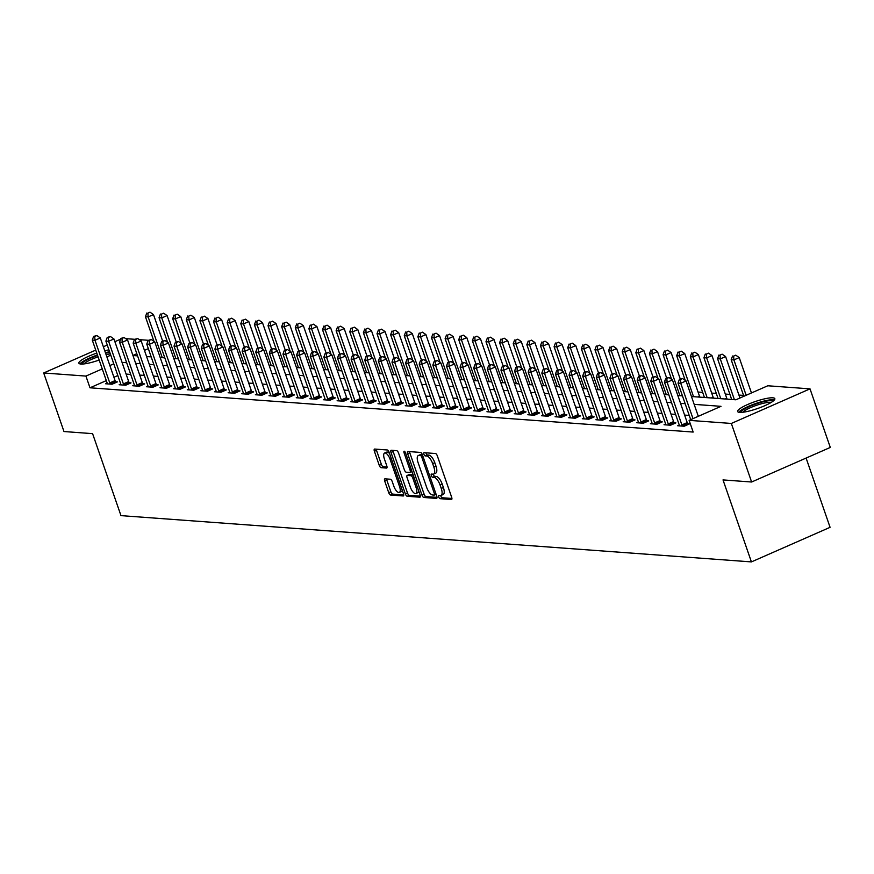 <?xml version="1.0" encoding="UTF-8"?>
<svg xmlns="http://www.w3.org/2000/svg" width="874" height="874" viewBox="0 0 874 874"><rect width="100%" height="100%" fill="white"/><g stroke="black" fill="none" stroke-linecap="round" stroke-linejoin="round"><path stroke-width="1.31" d="M438.726 497.011A1.737 0.677 -113.7 0 0 440.026 498.672L451.399 499.513A2.48 0.972 -113.7 0 0 451.596 499.48A2.48 0.972 -113.7 0 0 451.672 497.284L437.339 455.9A2.48 0.972 -113.7 0 0 435.471 453.519L424.108 452.688A1.737 0.677 -113.7 0 0 423.966 452.71A1.737 0.677 -113.7 0 0 423.912 454.24A1.737 0.677 -113.7 0 0 425.223 455.911L426.687 456.01A7.921 3.092 -113.7 0 1 432.663 463.624L433.854 467.077A7.921 3.092 -113.7 0 1 433.624 474.079A7.921 3.092 -113.7 0 1 432.98 474.178L431.516 474.069A1.737 0.677 -113.7 0 0 431.374 474.09A1.737 0.677 -113.7 0 0 431.319 475.62A1.737 0.677 -113.7 0 0 432.63 477.291L434.094 477.401A7.921 3.092 -113.7 0 1 440.07 485.004L441.261 488.457A7.921 3.092 -113.7 0 1 441.031 495.46A7.921 3.092 -113.7 0 1 440.387 495.558L438.912 495.46A1.737 0.677 -113.7 0 0 438.781 495.482A1.737 0.677 -113.7 0 0 438.726 497.011M440.714 495.547A1.737 0.677 -113.7 0 0 440.857 496.071A1.737 0.677 -113.7 0 0 442.157 497.743L451.924 498.453M425.911 452.819A1.737 0.677 -113.7 0 0 426.042 453.311A1.737 0.677 -113.7 0 0 427.342 454.972L428.817 455.081L426.687 456.01M433.307 474.167A1.737 0.677 -113.7 0 0 433.449 474.691A1.737 0.677 -113.7 0 0 434.749 476.352L436.224 476.461L434.094 477.401M110.736 355.062A19.687 3.671 160.9 0 1 106.901 356.963M99.188 360.044A19.687 3.671 160.9 0 1 80.889 364.032A19.687 3.671 160.9 0 1 78.879 363.191A19.687 3.671 160.9 0 1 96.785 353.107M772.824 397.812A19.687 3.671 160.9 0 1 774.845 398.653A19.687 3.671 160.9 0 1 761.199 407.186A19.687 3.671 160.9 0 1 739.655 412.386A19.687 3.671 160.9 0 1 737.645 411.534A19.687 3.671 160.9 0 1 751.29 403.001A19.687 3.671 160.9 0 1 772.824 397.812M384.975 478.832A2.48 0.972 -113.7 0 0 384.768 478.865A2.48 0.972 -113.7 0 0 384.702 481.061L388.722 492.663A2.48 0.972 -113.7 0 0 390.591 495.045L403.209 495.973A2.48 0.972 -113.7 0 0 403.406 495.94A2.48 0.972 -113.7 0 0 403.482 493.755L389.149 452.361A2.48 0.972 -113.7 0 0 387.28 449.979L374.662 449.061A2.48 0.972 -113.7 0 0 374.465 449.094A2.48 0.972 -113.7 0 0 374.389 451.279L379.24 465.307A2.48 0.972 -113.7 0 0 381.108 467.677L386.516 468.082A2.48 0.972 -113.7 0 0 386.712 468.049A2.48 0.972 -113.7 0 0 386.789 465.853L384.374 458.905A6.621 2.589 -113.7 0 1 384.571 453.049A6.621 2.589 -113.7 0 1 390.099 459.32L399.538 486.567A6.621 2.589 -113.7 0 1 399.342 492.423A6.621 2.589 -113.7 0 1 393.813 486.152L392.24 481.607A2.48 0.972 -113.7 0 0 390.372 479.236L384.975 478.832M691.454 396.523L735.897 399.789L767.787 385.773L810.023 388.864L830.3 447.433L751.618 482.011L723.016 479.913L751.411 561.906L120.973 515.627L92.589 433.646L63.977 431.538L43.7 372.979L95.747 350.103M751.618 482.011L731.341 423.453L689.116 420.35L721.006 406.334L694.174 404.356M106.311 380.616L89.989 387.794L693.169 432.062L689.116 420.35M89.989 387.794L85.925 376.082L43.7 372.979M421.989 495.11A2.48 0.972 -113.7 0 0 423.857 497.492L436.476 498.409A2.48 0.972 -113.7 0 0 436.672 498.377A2.48 0.972 -113.7 0 0 436.749 496.192L422.415 454.808A2.48 0.972 -113.7 0 0 420.547 452.426L407.929 451.497A2.48 0.972 -113.7 0 0 407.732 451.53A2.48 0.972 -113.7 0 0 407.655 453.715L421.989 495.11L424.108 494.171A2.48 0.972 -113.7 0 0 425.977 496.552L437 497.361M419.837 497.197L407.218 496.268A2.48 0.972 -113.7 0 1 405.35 493.886L391.017 452.503A2.48 0.972 -113.7 0 1 391.093 450.307A2.48 0.972 -113.7 0 1 391.29 450.274L396.698 450.678A2.48 0.972 -113.7 0 1 398.566 453.049L404.378 469.841A2.48 0.972 -113.7 0 0 406.235 472.211L409.819 472.473A2.48 0.972 -113.7 0 0 410.026 472.452A2.48 0.972 -113.7 0 0 410.092 470.256L404.05 452.787A1.737 0.677 -113.7 0 1 404.094 451.246A1.737 0.677 -113.7 0 1 405.547 452.896L420.11 494.968A2.48 0.972 -113.7 0 1 420.044 497.164A2.48 0.972 -113.7 0 1 419.837 497.197L420.197 497.033M689.215 415.412L684.604 415.074M675.591 414.407L670.981 414.068M661.979 413.413L657.357 413.074M648.355 412.408L643.734 412.069M634.732 411.414L630.121 411.075M621.108 410.409L616.498 410.07M607.485 409.414L602.874 409.076M593.861 408.409L589.251 408.071M580.238 407.415L575.627 407.076M566.614 406.41L562.004 406.071M553.002 405.416L548.38 405.077M539.378 404.411L534.757 404.072M525.755 403.417L521.144 403.078M512.131 402.411L507.521 402.073M498.508 401.417L493.897 401.079M484.884 400.412L480.274 400.074M471.261 399.418L466.65 399.079M457.637 398.413L453.027 398.074M444.025 397.419L439.404 397.08M430.401 396.414L425.791 396.075M416.778 395.419L412.167 395.081M403.154 394.414L398.544 394.076M389.531 393.42L384.921 393.082M375.907 392.415L371.297 392.076M362.284 391.421L357.674 391.082M348.66 390.416L344.05 390.077M335.048 389.411L330.427 389.083M321.424 388.417L316.814 388.078M307.801 387.411L303.191 387.073M294.177 386.417L289.567 386.079M280.554 385.412L275.944 385.073M266.931 384.418L262.32 384.079M253.307 383.413L248.697 383.074M239.695 382.419L235.073 382.08M226.071 381.414L221.45 381.075M212.448 380.419L207.837 380.081M198.824 379.414L194.214 379.076M185.201 378.42L180.59 378.081M171.577 377.415L166.967 377.076M157.954 376.421L153.343 376.082M144.33 375.416L139.72 375.077M130.718 374.422L126.096 374.083M117.826 375.547L113.926 377.262M679.262 425.037L677.656 425.747L684.2 426.217L689.52 423.89L687.74 423.759M665.638 424.043L664.043 424.742L670.577 425.223L675.897 422.885L674.116 422.754M652.015 423.038L650.42 423.748L656.953 424.218L662.274 421.891L660.504 421.76M638.402 422.033L636.796 422.743L643.33 423.224L648.65 420.886L646.88 420.755M624.779 421.039L623.173 421.738L629.706 422.218L635.027 419.891L633.257 419.76M611.155 420.033L609.549 420.744L616.094 421.224L621.403 418.886L619.633 418.755M597.532 419.039L595.926 419.738L602.47 420.219L607.78 417.892L606.01 417.761M583.908 418.034L582.303 418.744L588.847 419.225L594.156 416.887L592.386 416.756M570.285 417.04L568.679 417.739L575.223 418.22L580.544 415.882L578.763 415.762M556.662 416.035L555.066 416.745L561.6 417.226L566.92 414.888L565.139 414.757M543.049 415.041L541.443 415.74L547.976 416.221L553.297 413.883L551.527 413.763M529.426 414.036L527.82 414.746L534.353 415.226L539.673 412.889L537.903 412.757M515.802 413.041L514.196 413.741L520.729 414.221L526.05 411.883L524.28 411.763M502.179 412.036L500.573 412.747L507.117 413.227L512.426 410.889L510.656 410.758M488.555 411.042L486.949 411.741L493.493 412.222L498.803 409.884L497.033 409.753M474.932 410.037L473.326 410.747L479.87 411.228L485.179 408.89L483.409 408.759M461.308 409.043L459.702 409.742L466.246 410.223L471.567 407.885L469.786 407.754M447.685 408.038L446.09 408.748L452.623 409.229L457.943 406.891L456.162 406.76M434.072 407.044L432.466 407.743L438.999 408.224L444.32 405.886L442.55 405.755M420.449 406.039L418.843 406.749L425.376 407.229L430.696 404.891L428.926 404.76M406.825 405.044L405.219 405.744L411.752 406.224L417.073 403.886L415.303 403.755M393.202 404.039L391.596 404.749L398.14 405.23L403.449 402.892L401.679 402.761M379.578 403.045L377.972 403.744L384.516 404.225L389.826 401.887L388.056 401.756M365.955 402.04L364.349 402.75L370.893 403.231L376.202 400.893L374.433 400.762M352.331 401.046L350.736 401.745L357.269 402.226L362.59 399.888L360.809 399.757M338.708 400.041L337.113 400.751L343.646 401.232L348.966 398.894L347.186 398.762M325.095 399.047L323.489 399.746L330.022 400.226L335.343 397.889L333.573 397.757M311.472 398.041L309.866 398.752L316.399 399.232L321.719 396.894L319.95 396.763M297.848 397.047L296.242 397.746L302.786 398.227L308.096 395.889L306.326 395.758M284.225 396.042L282.619 396.752L289.163 397.233L294.472 394.895L292.703 394.764M270.601 395.048L268.995 395.747L275.539 396.228L280.849 393.89L279.079 393.759M256.978 394.043L255.372 394.753L261.916 395.223L267.236 392.896L265.456 392.765M243.354 393.049L241.759 393.748L248.292 394.229L253.613 391.891L251.832 391.76M229.742 392.044L228.136 392.754L234.669 393.224L239.989 390.897L238.22 390.765M216.118 391.039L214.512 391.749L221.046 392.229L226.366 389.891L224.596 389.76M202.495 390.044L200.889 390.744L207.422 391.224L212.743 388.897L210.973 388.766M188.871 389.039L187.265 389.749L193.81 390.23L199.119 387.892L197.349 387.761M175.248 388.045L173.642 388.744L180.186 389.225L185.496 386.898L183.726 386.767M161.624 387.04L160.018 387.75L166.563 388.231L171.872 385.893L170.102 385.762M148.001 386.046L146.395 386.745L152.939 387.226L158.26 384.888L156.479 384.768M134.377 385.041L132.782 385.751L139.316 386.232L144.636 383.894L142.855 383.762M120.765 384.047L119.159 384.746L125.692 385.226L131.013 382.888L129.243 382.768M107.141 383.041L105.535 383.752L112.069 384.232L117.389 381.894L115.619 381.763M743.545 395.409L738.923 395.07M729.921 394.403L725.311 394.065M716.298 393.409L711.687 393.071M702.674 392.404L698.064 392.065M751.411 561.906L830.082 527.317L806.101 458.063M810.023 388.864L731.341 423.453M103.361 346.76L107.262 345.044M114.887 341.69L120.579 339.188M125.67 338.642L134.716 339.298M139.294 339.636L148.34 340.303M152.917 340.642L153.737 340.696M104.749 350.758A19.687 3.671 160.9 0 1 108.933 349.873M132.957 355.532L137.568 355.871M146.581 356.537L151.191 356.876M160.193 357.532L164.815 357.87M173.817 358.537L178.427 358.875M187.44 359.531L192.051 359.869M201.064 360.536L205.674 360.875M214.687 361.53L219.298 361.869M228.311 362.535L232.921 362.874M241.934 363.529L246.544 363.868M255.547 364.534L260.168 364.873M269.17 365.529L273.791 365.867M282.794 366.534L287.404 366.872M296.417 367.528L301.027 367.867M310.041 368.533L314.651 368.872M323.664 369.527L328.274 369.866M337.288 370.532L341.898 370.871M350.911 371.526L355.521 371.865M364.524 372.532L369.145 372.87M378.147 373.526L382.768 373.864M391.771 374.531L396.381 374.87M405.394 375.525L410.004 375.864M419.017 376.53L423.628 376.869M432.641 377.524L437.251 377.863M446.264 378.529L450.875 378.868M459.888 379.534L464.498 379.862M473.5 380.529L478.122 380.867M487.124 381.534L491.745 381.872M500.747 382.528L505.358 382.867M514.371 383.533L518.981 383.872M527.994 384.527L532.605 384.866M541.618 385.532L546.228 385.871M555.241 386.526L559.852 386.865M568.865 387.532L573.475 387.87M582.477 388.526L587.099 388.864M596.101 389.531L600.711 389.87M609.724 390.525L614.335 390.864M623.348 391.53L627.958 391.869M636.971 392.524L641.582 392.863M650.595 393.529L655.205 393.868M664.218 394.524L668.829 394.862M677.831 395.529L682.452 395.867M148.34 348.65L144.439 350.365M136.814 353.708L132.914 355.423M113.773 363.835L109.873 365.551M102.247 368.904L85.925 376.082M685.161 403.701L680.551 403.362M671.538 402.696L666.928 402.357M657.914 401.701L653.304 401.363M644.291 400.696L639.681 400.358M630.678 399.702L626.057 399.363M617.055 398.697L612.434 398.358M603.431 397.703L598.821 397.364M589.808 396.698L585.198 396.359M576.184 395.704L571.574 395.365M562.561 394.698L557.951 394.36M548.938 393.704L544.327 393.366M535.314 392.699L530.704 392.36M521.702 391.705L517.08 391.366M508.078 390.7L503.457 390.361M494.455 389.706L489.844 389.367M480.831 388.701L476.221 388.362M467.208 387.706L462.597 387.368M453.584 386.701L448.974 386.363M439.961 385.707L435.35 385.368M426.337 384.702L421.727 384.363M412.725 383.697L408.103 383.358M399.101 382.703L394.491 382.364M385.478 381.698L380.867 381.359M371.854 380.703L367.244 380.365M358.231 379.698L353.62 379.36M344.607 378.704L339.997 378.366M330.984 377.699L326.373 377.36M317.36 376.705L312.75 376.366M303.748 375.7L299.127 375.361M290.124 374.706L285.514 374.367M276.501 373.701L271.89 373.362M262.877 372.706L258.267 372.368M249.254 371.701L244.644 371.363M235.63 370.707L231.02 370.368M222.007 369.702L217.397 369.363M208.394 368.708L203.773 368.369M194.771 367.703L190.15 367.364M181.147 366.709L176.537 366.37M167.524 365.703L162.914 365.365M153.9 364.709L149.29 364.371M140.277 363.704L135.667 363.366M126.654 362.71L122.043 362.371M442.517 494.629A7.921 3.092 -113.7 0 0 443.151 494.531A7.921 3.092 -113.7 0 0 443.391 487.517L441.261 488.457M436.224 476.461A7.921 3.092 -113.7 0 1 442.189 484.076L443.391 487.517M435.11 473.249A7.921 3.092 -113.7 0 0 435.755 473.14A7.921 3.092 -113.7 0 0 435.984 466.137L433.854 467.077M428.817 455.081A7.921 3.092 -113.7 0 1 434.793 462.685L435.984 466.137M409.524 451.618A2.48 0.972 -113.7 0 0 409.786 452.787L424.108 494.171M434.181 495.11A1.737 0.677 -113.7 0 0 434.323 495.088A1.737 0.677 -113.7 0 0 434.378 493.548L421.792 457.222A1.737 0.677 -113.7 0 0 420.492 455.562L418.941 455.441A7.921 3.092 -113.7 0 0 418.296 455.551A7.921 3.092 -113.7 0 0 418.067 462.554L426.665 487.386A7.921 3.092 -113.7 0 0 432.63 494.99L434.181 495.11M418.296 455.551L420.427 454.611A7.921 3.092 -113.7 0 1 421.06 454.513L422.339 454.6M420.372 496.137L409.349 495.329L407.218 496.268M392.885 450.394A2.48 0.972 -113.7 0 0 393.147 451.563L407.481 492.958A2.48 0.972 -113.7 0 0 409.349 495.329M410.179 472.321L411.949 471.545A2.48 0.972 -113.7 0 0 412.004 471.545M410.409 487.255A6.621 2.589 -113.7 0 0 415.937 493.526A6.621 2.589 -113.7 0 0 416.133 487.681L412.801 478.078A2.48 0.972 -113.7 0 0 410.933 475.696L407.35 475.434A2.48 0.972 -113.7 0 0 407.153 475.467A2.48 0.972 -113.7 0 0 407.076 477.652L410.409 487.255M415.937 493.526L418.056 492.597A6.621 2.589 -113.7 0 0 418.864 491.363M413.118 474.768A2.48 0.972 -113.7 0 0 413.063 474.768L410.933 475.696M409.119 474.658A2.48 0.972 -113.7 0 1 409.283 474.527A2.48 0.972 -113.7 0 1 409.48 474.506L413.063 474.768M399.342 492.423L401.461 491.494A6.621 2.589 -113.7 0 0 402.269 490.259M389.586 453.617A6.621 2.589 -113.7 0 0 386.701 452.109L384.571 453.049M376.257 449.17A2.48 0.972 -113.7 0 0 376.508 450.339L381.37 464.367A2.48 0.972 -113.7 0 0 383.238 466.749L387.04 467.022M386.57 478.952A2.48 0.972 -113.7 0 0 386.821 480.121L390.842 491.734A2.48 0.972 -113.7 0 0 392.71 494.105L403.733 494.924M751.465 392.939L739.218 357.575L733.909 359.913L731.177 359.717L743.85 396.293M746.156 395.277L733.909 359.913L733.625 356.1L735.755 355.172L733.625 356.1M731.177 359.717L732.543 356.024M735.755 355.172L739.218 357.575M698.304 416.308L686.057 380.944L680.748 383.282L692.995 418.646M680.464 379.469L682.594 378.54L679.382 379.392L680.464 379.469L680.748 383.282L678.016 383.074L690.689 419.662M686.057 380.944L682.594 378.54M679.382 379.392L678.016 383.074M739.95 398.009L725.606 356.57L720.285 358.908L717.565 358.711L731.68 399.473M734.4 399.68L720.285 358.908L720.012 355.106L722.132 354.167L720.012 355.106M717.565 358.711L718.92 355.03M722.132 354.167L725.606 356.57M727.157 399.145L727.124 399.09A2.524 0.983 66.3 0 1 726.742 398.205L711.982 355.576L706.662 357.914L703.941 357.717L718.057 398.478M720.777 398.675L706.662 357.914L706.389 354.101L708.508 353.172L706.389 354.101M703.941 357.717L705.296 354.025M708.508 353.172L711.982 355.576M713.534 398.151L713.501 398.085A2.524 0.983 66.3 0 1 713.118 397.211L698.359 354.571L693.038 356.909L690.318 356.712L704.433 397.473M707.153 397.681L693.038 356.909L692.765 353.107L694.885 352.167L692.765 353.107M690.318 356.712L691.673 353.03M694.885 352.167L698.359 354.571M681.884 424.906L687.204 422.579L672.434 379.939L667.124 382.277L681.884 424.906A2.524 0.983 -113.7 0 0 682.266 425.791L682.43 426.097M666.851 378.475L668.971 377.535L665.759 378.387L666.851 378.475L667.124 382.277L664.404 382.08L679.164 424.709A2.524 0.983 -113.7 0 1 679.382 425.583L679.437 425.867M687.204 422.579A2.524 0.983 -113.7 0 0 687.587 423.453L688.133 424.491M672.434 379.939L668.971 377.535M665.759 378.387L664.404 382.08M668.26 423.912L673.581 421.574L658.821 378.945L653.501 381.272L668.26 423.912A2.524 0.983 -113.7 0 0 668.643 424.797L668.807 425.092M653.228 377.47L655.347 376.541L652.135 377.393L653.228 377.47L653.501 381.272L650.78 381.075L665.54 423.715A2.524 0.983 -113.7 0 1 665.759 424.578L665.813 424.873M673.581 421.574A2.524 0.983 -113.7 0 0 673.963 422.459L674.51 423.497M658.821 378.945L655.347 376.541M652.135 377.393L650.78 381.075M654.637 422.907L659.957 420.58L645.198 377.939L639.877 380.277L654.637 422.907A2.524 0.983 -113.7 0 0 655.019 423.792L655.183 424.098M639.604 376.476L641.724 375.536L638.512 376.388L639.604 376.476L639.877 380.277L637.157 380.081L651.917 422.71A2.524 0.983 -113.7 0 1 652.146 423.584L652.19 423.868M659.957 420.58A2.524 0.983 -113.7 0 0 660.34 421.454L660.886 422.492M645.198 377.939L641.724 375.536M638.512 376.388L637.157 380.081M699.91 397.146L699.877 397.091A2.524 0.983 66.3 0 1 699.495 396.206L684.735 353.577L679.415 355.915L676.694 355.707L685.227 380.365M693.53 396.676L679.415 355.915L679.142 352.102L681.272 351.173L679.142 352.102M676.694 355.707L678.049 352.025M681.272 351.173L684.735 353.577M641.024 421.913L646.334 419.575L631.574 376.945L626.254 379.272L641.024 421.913A2.524 0.983 -113.7 0 0 641.407 422.787L641.56 423.092M625.981 375.47L628.111 374.542L624.888 375.394L625.981 375.47L626.254 379.272L623.533 379.076L638.293 421.716A2.524 0.983 -113.7 0 1 638.523 422.579L638.566 422.874M646.334 419.575A2.524 0.983 -113.7 0 0 646.716 420.46L647.263 421.497M631.574 376.945L628.111 374.542M624.888 375.394L623.533 379.076M740.77 412.408A17.032 3.179 160.9 0 1 757.692 403.351A17.032 3.179 160.9 0 1 772.922 401.275M771.261 402.39A15.776 2.939 -19.1 0 0 758.042 404.793A15.776 2.939 -19.1 0 0 742.769 412.266M774.43 399.899A19.556 3.649 -19.1 0 0 757.813 402.816A19.556 3.649 -19.1 0 0 738.738 412.255M82.003 364.065A17.032 3.179 160.9 0 1 97.593 355.445M105.579 353.162A17.032 3.179 160.9 0 1 109.818 352.419M110.353 353.959A15.776 2.939 -19.1 0 0 106.082 354.604M98.074 356.843A15.776 2.939 -19.1 0 0 84.002 363.912M109.6 351.774A19.556 3.649 -19.1 0 0 105.404 352.659M97.44 354.997A19.556 3.649 -19.1 0 0 79.971 363.901M680.267 378.999L671.112 352.572L665.791 354.91L663.071 354.713L671.603 379.36M679.917 395.682L665.791 354.91L665.518 351.108L667.649 350.168L665.518 351.108M663.071 354.713L664.426 351.031M667.649 350.168L671.112 352.572M666.644 378.005L657.488 351.577L652.179 353.915L649.448 353.708L657.991 378.366M666.294 394.677L652.179 353.915L651.895 350.103L654.025 349.174L651.895 350.103M649.448 353.708L650.802 350.026M654.025 349.174L657.488 351.577M653.02 377L643.865 350.572L638.555 352.91L635.824 352.714L644.367 377.36M652.67 393.682L638.555 352.91L638.271 349.108L640.402 348.169L638.271 349.108M635.824 352.714L637.19 349.032M640.402 348.169L643.865 350.572M639.397 376.006L630.241 349.578L624.932 351.916L622.201 351.709L630.744 376.366M639.047 392.677L624.932 351.916L624.648 348.103L626.778 347.175L624.648 348.103M622.201 351.709L623.566 348.027M626.778 347.175L630.241 349.578M625.773 375.001L616.629 348.573L611.308 350.911L608.588 350.714L617.12 375.361M625.423 391.683L611.308 350.911L611.035 347.109L613.155 346.17L611.035 347.109M608.588 350.714L609.943 347.022M613.155 346.17L616.629 348.573M627.401 420.907L632.71 418.58L617.951 375.94L612.63 378.278L627.401 420.907A2.524 0.983 -113.7 0 0 627.783 421.792L627.936 422.098M612.357 374.476L614.488 373.537L611.265 374.389L612.357 374.476L612.63 378.278L609.91 378.081L624.67 420.711A2.524 0.983 -113.7 0 1 624.899 421.585L624.943 421.869M632.71 418.58A2.524 0.983 -113.7 0 0 633.093 419.454L633.639 420.492M617.951 375.94L614.488 373.537M611.265 374.389L609.91 378.081M613.777 419.913L619.087 417.575L604.327 374.946L599.018 377.273L613.777 419.913A2.524 0.983 -113.7 0 0 614.16 420.787L614.313 421.093M598.734 373.471L600.864 372.532L597.641 373.395L598.734 373.471L599.018 377.273L596.286 377.076L611.046 419.717A2.524 0.983 -113.7 0 1 611.276 420.58L611.319 420.875M619.087 417.575A2.524 0.983 -113.7 0 0 619.469 418.46L620.016 419.498M604.327 374.946L600.864 372.532M597.641 373.395L596.286 377.076M600.154 418.908L605.474 416.57L590.704 373.941L585.394 376.279L600.154 418.908A2.524 0.983 -113.7 0 0 600.536 419.793L600.689 420.088M585.11 372.477L587.241 371.537L584.029 372.39L585.11 372.477L585.394 376.279L582.663 376.082L597.434 418.712A2.524 0.983 -113.7 0 1 597.652 419.586L597.696 419.87M605.474 416.57A2.524 0.983 -113.7 0 0 605.857 417.455L606.403 418.493M590.704 373.941L587.241 371.537M584.029 372.39L582.663 376.082M586.53 417.914L591.851 415.576L577.08 372.947L571.771 375.274L586.53 417.914A2.524 0.983 -113.7 0 0 586.913 418.788L587.077 419.094M571.487 371.472L573.617 370.532L570.405 371.395L571.487 371.472L571.771 375.274L569.04 375.077L583.81 417.717A2.524 0.983 -113.7 0 1 584.029 418.58L584.083 418.875M591.851 415.576A2.524 0.983 -113.7 0 0 592.233 416.461L592.78 417.499M577.08 372.947L573.617 370.532M570.405 371.395L569.04 375.077M572.907 416.909L578.227 414.571L563.468 371.942L558.147 374.28L572.907 416.909A2.524 0.983 -113.7 0 0 573.289 417.794L573.453 418.089M557.874 370.467L559.994 369.538L556.782 370.39L557.874 370.467L558.147 374.28L555.427 374.083L570.187 416.712A2.524 0.983 -113.7 0 1 570.405 417.586L570.46 417.87M578.227 414.571A2.524 0.983 -113.7 0 0 578.61 415.456L579.156 416.494M563.468 371.942L559.994 369.538M556.782 370.39L555.427 374.083M612.15 374.006L603.005 347.579L597.685 349.917L594.965 349.709L603.497 374.367M611.8 390.678L597.685 349.917L597.412 346.104L599.531 345.175L597.412 346.104M594.965 349.709L596.319 346.028M599.531 345.175L603.005 347.579M559.284 415.915L564.604 413.577L549.844 370.937L544.524 373.274L559.284 415.915A2.524 0.983 -113.7 0 0 559.666 416.789L559.83 417.095M544.251 369.473L546.37 368.533L543.158 369.396L544.251 369.473L544.524 373.274L541.804 373.078L556.563 415.718A2.524 0.983 -113.7 0 1 556.793 416.581L556.836 416.876M564.604 413.577A2.524 0.983 -113.7 0 0 564.986 414.462L565.533 415.5M549.844 370.937L546.37 368.533M543.158 369.396L541.804 373.078M598.526 373.001L589.382 346.574L584.061 348.912L581.341 348.715L589.874 373.362M598.177 389.684L584.061 348.912L583.788 345.11L585.908 344.17L583.788 345.11M581.341 348.715L582.696 345.022M585.908 344.17L589.382 346.574M545.671 414.91L550.981 412.572L536.221 369.942L530.9 372.28L545.671 414.91A2.524 0.983 -113.7 0 0 546.042 415.795L546.206 416.09M530.627 368.467L532.747 367.539L529.535 368.391L530.627 368.467L530.9 372.28L528.18 372.084L542.94 414.713A2.524 0.983 -113.7 0 1 543.169 415.587L543.213 415.871M550.981 412.572A2.524 0.983 -113.7 0 0 551.363 413.457L551.909 414.494M536.221 369.942L532.747 367.539M529.535 368.391L528.18 372.084M584.914 372.007L575.758 345.58L570.438 347.918L567.718 347.71L576.25 372.368M584.553 388.679L570.438 347.918L570.165 344.105L572.295 343.176L570.165 344.105M567.718 347.71L569.072 344.028M572.295 343.176L575.758 345.58M532.048 413.915L537.357 411.578L522.597 368.937L517.277 371.275L532.048 413.915A2.524 0.983 -113.7 0 0 532.43 414.789L532.583 415.095M517.004 367.473L519.134 366.534L515.911 367.397L517.004 367.473L517.277 371.275L514.557 371.079L529.316 413.708A2.524 0.983 -113.7 0 1 529.546 414.582L529.589 414.877M537.357 411.578A2.524 0.983 -113.7 0 0 537.739 412.452L538.286 413.5M522.597 368.937L519.134 366.534M515.911 367.397L514.557 371.079M571.29 371.002L562.135 344.575L556.814 346.912L554.094 346.716L562.627 371.363M570.941 387.685L556.814 346.912L556.541 343.111L558.672 342.171L556.541 343.111M554.094 346.716L555.449 343.023M558.672 342.171L562.135 344.575M518.424 412.91L523.734 410.572L508.974 367.943L503.653 370.281L518.424 412.91A2.524 0.983 -113.7 0 0 518.806 413.795L518.959 414.09M503.38 366.468L505.511 365.54L502.288 366.392L503.38 366.468L503.653 370.281L500.933 370.084L515.693 412.714A2.524 0.983 -113.7 0 1 515.922 413.577L515.966 413.872M523.734 410.572A2.524 0.983 -113.7 0 0 524.116 411.457L524.662 412.495M508.974 367.943L505.511 365.54M502.288 366.392L500.933 370.084M557.667 370.008L548.511 343.58L543.202 345.918L540.471 345.711L549.014 370.368M557.317 386.679L543.202 345.918L542.918 342.105L545.048 341.177L542.918 342.105M540.471 345.711L541.825 342.029M545.048 341.177L548.511 343.58M504.801 411.916L510.121 409.578L495.35 366.938L490.041 369.276L504.801 411.916A2.524 0.983 -113.7 0 0 505.183 412.79L505.336 413.096M489.757 365.474L491.887 364.534L488.664 365.398L489.757 365.474L490.041 369.276L487.31 369.079L502.08 411.709A2.524 0.983 -113.7 0 1 502.299 412.583L502.342 412.878M510.121 409.578A2.524 0.983 -113.7 0 0 510.492 410.452L511.039 411.501M495.35 366.938L491.887 364.534M488.664 365.398L487.31 369.079M544.043 369.003L534.888 342.575L529.578 344.913L526.847 344.717L535.391 369.363M543.694 385.685L529.578 344.913L529.294 341.111L531.425 340.172L529.294 341.111M526.847 344.717L528.213 341.024M531.425 340.172L534.888 342.575M491.177 410.911L496.498 408.573L481.727 365.944L476.417 368.282L491.177 410.911A2.524 0.983 -113.7 0 0 491.559 411.796L491.712 412.091M476.133 364.469L478.264 363.54L475.052 364.392L476.133 364.469L476.417 368.282L473.686 368.074L488.457 410.714A2.524 0.983 -113.7 0 1 488.675 411.578L488.719 411.873M496.498 408.573A2.524 0.983 -113.7 0 0 496.88 409.458L497.426 410.496M481.727 365.944L478.264 363.54M475.052 364.392L473.686 368.074M530.42 368.009L521.265 341.581L515.955 343.919L513.224 343.711L521.767 368.369M530.07 384.68L515.955 343.919L515.671 340.106L517.801 339.178L515.671 340.106M513.224 343.711L514.589 340.03M517.801 339.178L521.265 341.581M516.796 367.004L507.652 340.576L502.332 342.914L499.611 342.717L508.144 367.364M516.447 383.686L502.332 342.914L502.058 339.112L504.178 338.172L502.058 339.112M499.611 342.717L500.966 339.025M504.178 338.172L507.652 340.576M503.173 366.009L494.029 339.582L488.708 341.92L485.988 341.712L494.52 366.37M502.823 382.681L488.708 341.92L488.435 338.107L490.554 337.178L488.435 338.107M485.988 341.712L487.342 338.03M490.554 337.178L494.029 339.582M489.549 365.004L480.405 338.577L475.085 340.915L472.364 340.718L480.897 365.365M489.2 381.676L475.085 340.915L474.811 337.113L476.942 336.173L474.811 337.113M472.364 340.718L473.719 337.025M476.942 336.173L480.405 338.577M475.937 363.999L466.782 337.582L461.461 339.92L458.741 339.713L467.273 364.371M475.576 380.682L461.461 339.92L461.188 336.108L463.318 335.179L461.188 336.108M458.741 339.713L460.095 336.031M463.318 335.179L466.782 337.582M462.313 363.005L453.158 336.577L447.838 338.915L445.117 338.719L453.65 363.366M461.964 379.677L447.838 338.915L447.564 335.113L449.695 334.174L447.564 335.113M445.117 338.719L446.472 335.026M449.695 334.174L453.158 336.577M448.69 362L439.535 335.583L434.225 337.91L431.494 337.714L440.037 362.371M448.34 378.682L434.225 337.91L433.941 334.108L436.071 333.18L433.941 334.108M431.494 337.714L432.859 334.032M436.071 333.18L439.535 335.583M435.066 361.006L425.911 334.578L420.602 336.916L417.87 336.719L426.414 361.366M434.717 377.677L420.602 336.916L420.318 333.114L422.448 332.175L420.318 333.114M417.87 336.719L419.236 333.027M422.448 332.175L425.911 334.578M421.443 360.001L412.288 333.584L406.978 335.911L404.258 335.714L412.79 360.372M421.093 376.683L406.978 335.911L406.705 332.109L408.824 331.18L406.705 332.109M404.258 335.714L405.612 332.033M408.824 331.18L412.288 333.584M407.819 359.006L398.675 332.579L393.355 334.917L390.634 334.72L399.167 359.367M407.47 375.678L393.355 334.917L393.082 331.115L395.201 330.175L393.082 331.115M390.634 334.72L391.989 331.028M395.201 330.175L398.675 332.579M394.196 358.001L385.052 331.585L379.731 333.912L377.011 333.715L385.543 358.373M393.846 374.684L379.731 333.912L379.458 330.11L381.577 329.17L379.458 330.11M377.011 333.715L378.366 330.033M381.577 329.17L385.052 331.585M380.572 357.007L371.428 330.58L366.108 332.918L363.387 332.721L371.92 357.368M380.223 373.679L366.108 332.918L365.835 329.116L367.965 328.176L365.835 329.116M363.387 332.721L364.742 329.028M367.965 328.176L371.428 330.58M366.96 356.002L357.805 329.585L352.484 331.912L349.764 331.716L358.296 356.373M366.61 372.685L352.484 331.912L352.211 328.111L354.341 327.171L352.211 328.111M349.764 331.716L351.119 328.034M354.341 327.171L357.805 329.585M353.336 355.008L344.181 328.58L338.872 330.918L336.14 330.722L344.684 355.368M352.987 371.679L338.872 330.918L338.588 327.105L340.718 326.177L338.588 327.105M336.14 330.722L337.495 327.029M340.718 326.177L344.181 328.58M339.713 354.003L330.558 327.575L325.248 329.913L322.517 329.716L331.06 354.363M339.363 370.685L325.248 329.913L324.964 326.111L327.094 325.172L324.964 326.111M322.517 329.716L323.883 326.035M327.094 325.172L330.558 327.575M326.089 353.009L316.934 326.581L311.625 328.919L308.893 328.722L317.437 353.369M325.74 369.68L311.625 328.919L311.341 325.106L313.471 324.178L311.341 325.106M308.893 328.722L310.259 325.03M313.471 324.178L316.934 326.581M312.466 352.003L303.322 325.576L298.001 327.914L295.281 327.717L303.813 352.364M312.116 368.686L298.001 327.914L297.728 324.112L299.848 323.172L297.728 324.112M295.281 327.717L296.636 324.036M299.848 323.172L303.322 325.576M298.842 351.009L289.698 324.582L284.378 326.92L281.657 326.723L290.19 351.37M298.493 367.681L284.378 326.92L284.105 323.107L286.224 322.178L284.105 323.107M281.657 326.723L283.012 323.03M286.224 322.178L289.698 324.582M477.554 409.917L482.874 407.579L468.103 364.939L462.794 367.277L477.554 409.917A2.524 0.983 -113.7 0 0 477.936 410.791L478.1 411.097M462.51 363.475L464.64 362.535L461.428 363.398L462.51 363.475L462.794 367.277L460.063 367.08L474.833 409.709A2.524 0.983 -113.7 0 1 475.052 410.583L475.106 410.878M482.874 407.579A2.524 0.983 -113.7 0 0 483.256 408.453L483.803 409.502M468.103 364.939L464.64 362.535M461.428 363.398L460.063 367.08M463.93 408.912L469.251 406.574L454.491 363.945L449.17 366.282L463.93 408.912A2.524 0.983 -113.7 0 0 464.312 409.797L464.476 410.092M448.897 362.47L451.017 361.541L447.805 362.393L448.897 362.47L449.17 366.282L446.45 366.075L461.21 408.715A2.524 0.983 -113.7 0 1 461.428 409.578L461.483 409.873M469.251 406.574A2.524 0.983 -113.7 0 0 469.633 407.459L470.179 408.497M454.491 363.945L451.017 361.541M447.805 362.393L446.45 366.075M450.307 407.918L455.627 405.58L440.867 362.939L435.547 365.277L450.307 407.918A2.524 0.983 -113.7 0 0 450.689 408.792L450.853 409.098M435.274 361.475L437.393 360.536L434.181 361.399L435.274 361.475L435.547 365.277L432.827 365.081L447.586 407.71A2.524 0.983 -113.7 0 1 447.816 408.584L447.859 408.879M455.627 405.58A2.524 0.983 -113.7 0 0 456.01 406.454L456.556 407.502M440.867 362.939L437.393 360.536M434.181 361.399L432.827 365.081M436.694 406.913L442.004 404.575L427.244 361.945L421.923 364.283L436.694 406.913A2.524 0.983 -113.7 0 0 437.066 407.797L437.229 408.092M421.65 360.47L423.77 359.542L420.558 360.394L421.65 360.47L421.923 364.283L419.203 364.076L433.963 406.716A2.524 0.983 -113.7 0 1 434.192 407.579L434.236 407.874M442.004 404.575A2.524 0.983 -113.7 0 0 442.386 405.46L442.932 406.497M427.244 361.945L423.77 359.542M420.558 360.394L419.203 364.076M423.071 405.918L428.38 403.58L413.621 360.94L408.3 363.278L423.071 405.918A2.524 0.983 -113.7 0 0 423.453 406.792L423.606 407.098M408.027 359.476L410.157 358.537L406.934 359.389L408.027 359.476L408.3 363.278L405.58 363.081L420.339 405.711A2.524 0.983 -113.7 0 1 420.569 406.585L420.613 406.88M428.38 403.58A2.524 0.983 -113.7 0 0 428.763 404.454L429.309 405.492M413.621 360.94L410.157 358.537M406.934 359.389L405.58 363.081M409.447 404.913L414.757 402.575L399.997 359.946L394.677 362.284L409.447 404.913A2.524 0.983 -113.7 0 0 409.83 405.798L409.982 406.093M394.403 358.471L396.534 357.542L393.311 358.395L394.403 358.471L394.677 362.284L391.956 362.076L406.716 404.717A2.524 0.983 -113.7 0 1 406.945 405.58L406.989 405.875M414.757 402.575A2.524 0.983 -113.7 0 0 415.139 403.46L415.685 404.498M399.997 359.946L396.534 357.542M393.311 358.395L391.956 362.076M395.824 403.919L401.144 401.581L386.374 358.941L381.064 361.279L395.824 403.919A2.524 0.983 -113.7 0 0 396.206 404.793L396.359 405.099M380.78 357.477L382.91 356.537L379.687 357.39L380.78 357.477L381.064 361.279L378.333 361.082L393.103 403.712A2.524 0.983 -113.7 0 1 393.322 404.586L393.366 404.881M401.144 401.581A2.524 0.983 -113.7 0 0 401.516 402.455L402.073 403.493M386.374 358.941L382.91 356.537M379.687 357.39L378.333 361.082M382.2 402.914L387.521 400.576L372.75 357.947L367.441 360.285L382.2 402.914A2.524 0.983 -113.7 0 0 382.583 403.799L382.736 404.094M367.156 356.472L369.287 355.543L366.075 356.395L367.156 356.472L367.441 360.285L364.709 360.077L379.48 402.717A2.524 0.983 -113.7 0 1 379.698 403.58L379.753 403.875M387.521 400.576A2.524 0.983 -113.7 0 0 387.903 401.461L388.449 402.499M372.75 357.947L369.287 355.543M366.075 356.395L364.709 360.077M368.577 401.92L373.897 399.582L359.127 356.942L353.817 359.28L368.577 401.92A2.524 0.983 -113.7 0 0 368.959 402.794L369.123 403.1M353.533 355.478L355.663 354.538L352.451 355.39L353.533 355.478L353.817 359.28L351.086 359.083L365.856 401.712A2.524 0.983 -113.7 0 1 366.075 402.586L366.13 402.881M373.897 399.582A2.524 0.983 -113.7 0 0 374.28 400.456L374.826 401.494M359.127 356.942L355.663 354.538M352.451 355.39L351.086 359.083M354.953 400.915L360.274 398.577L345.514 355.947L340.194 358.285L354.953 400.915A2.524 0.983 -113.7 0 0 355.336 401.8L355.5 402.095M339.92 354.473L342.04 353.544L338.828 354.396L339.92 354.473L340.194 358.285L337.473 358.078L352.233 400.718A2.524 0.983 -113.7 0 1 352.451 401.581L352.506 401.876M360.274 398.577A2.524 0.983 -113.7 0 0 360.656 399.462L361.202 400.5M345.514 355.947L342.04 353.544M338.828 354.396L337.473 358.078M341.33 399.921L346.65 397.583L331.891 354.942L326.57 357.28L341.33 399.921A2.524 0.983 -113.7 0 0 341.712 400.795L341.876 401.1M326.297 353.478L328.416 352.539L325.204 353.391L326.297 353.478L326.57 357.28L323.85 357.084L338.609 399.713A2.524 0.983 -113.7 0 1 338.839 400.587L338.883 400.882M346.65 397.583A2.524 0.983 -113.7 0 0 347.033 398.457L347.579 399.494M331.891 354.942L328.416 352.539M325.204 353.391L323.85 357.084M327.717 398.915L333.027 396.577L318.267 353.948L312.947 356.286L327.717 398.915A2.524 0.983 -113.7 0 0 328.1 399.8L328.253 400.095M312.673 352.473L314.804 351.545L311.581 352.397L312.673 352.473L312.947 356.286L310.226 356.079L324.986 398.719A2.524 0.983 -113.7 0 1 325.215 399.582L325.259 399.877M333.027 396.577A2.524 0.983 -113.7 0 0 333.409 397.462L333.955 398.5M318.267 353.948L314.804 351.545M311.581 352.397L310.226 356.079M314.094 397.921L319.403 395.583L304.644 352.943L299.323 355.281L314.094 397.921A2.524 0.983 -113.7 0 0 314.476 398.795L314.629 399.101M299.05 351.479L301.18 350.54L297.958 351.392L299.05 351.479L299.323 355.281L296.603 355.084L311.363 397.714A2.524 0.983 -113.7 0 1 311.592 398.588L311.636 398.883M319.403 395.583A2.524 0.983 -113.7 0 0 319.786 396.457L320.332 397.495M304.644 352.943L301.18 350.54M297.958 351.392L296.603 355.084M300.47 396.916L305.78 394.578L291.02 351.949L285.7 354.287L300.47 396.916A2.524 0.983 -113.7 0 0 300.853 397.801L301.006 398.096M285.427 350.474L287.557 349.545L284.334 350.398L285.427 350.474L285.7 354.287L282.979 354.079L297.739 396.72A2.524 0.983 -113.7 0 1 297.968 397.583L298.012 397.878M305.78 394.578A2.524 0.983 -113.7 0 0 306.162 395.463L306.708 396.501M291.02 351.949L287.557 349.545M284.334 350.398L282.979 354.079M286.847 395.911L292.167 393.584L277.397 350.944L272.087 353.282L286.847 395.911A2.524 0.983 -113.7 0 0 287.229 396.796L287.382 397.102M271.803 349.48L273.933 348.54L270.721 349.392L271.803 349.48L272.087 353.282L269.356 353.085L284.126 395.714A2.524 0.983 -113.7 0 1 284.345 396.588L284.389 396.883M292.167 393.584A2.524 0.983 -113.7 0 0 292.55 394.458L293.096 395.496M277.397 350.944L273.933 348.54M270.721 349.392L269.356 353.085M273.223 394.917L278.544 392.579L263.773 349.95L258.464 352.288L273.223 394.917A2.524 0.983 -113.7 0 0 273.606 395.802L273.77 396.097M258.18 348.475L260.31 347.546L257.098 348.398L258.18 348.475L258.464 352.288L255.732 352.08L270.503 394.72A2.524 0.983 -113.7 0 1 270.721 395.583L270.776 395.878M278.544 392.579A2.524 0.983 -113.7 0 0 278.926 393.464L279.472 394.502M263.773 349.95L260.31 347.546M257.098 348.398L255.732 352.08M259.6 393.912L264.92 391.585L250.15 348.945L244.84 351.282L259.6 393.912A2.524 0.983 -113.7 0 0 259.982 394.797L260.146 395.103M244.567 347.481L246.687 346.541L243.475 347.393L244.567 347.481L244.84 351.282L242.12 351.086L256.88 393.715A2.524 0.983 -113.7 0 1 257.098 394.589L257.153 394.873M264.92 391.585A2.524 0.983 -113.7 0 0 265.303 392.459L265.849 393.497M250.15 348.945L246.687 346.541M243.475 347.393L242.12 351.086M245.976 392.918L251.297 390.58L236.537 347.95L231.217 350.277L245.976 392.918A2.524 0.983 -113.7 0 0 246.359 393.803L246.523 394.098M230.944 346.475L233.063 345.547L229.851 346.399L230.944 346.475L231.217 350.277L228.496 350.081L243.256 392.721A2.524 0.983 -113.7 0 1 243.475 393.584L243.529 393.879M251.297 390.58A2.524 0.983 -113.7 0 0 251.679 391.465L252.225 392.502M236.537 347.95L233.063 345.547M229.851 346.399L228.496 350.081M285.219 350.004L276.075 323.577L270.754 325.915L268.034 325.718L276.566 350.365M284.869 366.687L270.754 325.915L270.481 322.113L272.601 321.173L270.481 322.113M268.034 325.718L269.389 322.036M272.601 321.173L276.075 323.577M232.353 391.913L237.673 389.586L222.914 346.945L217.593 349.283L232.353 391.913A2.524 0.983 -113.7 0 0 232.735 392.797L232.899 393.103M217.32 345.481L219.44 344.542L216.228 345.394L217.32 345.481L217.593 349.283L214.873 349.087L229.633 391.716A2.524 0.983 -113.7 0 1 229.862 392.59L229.906 392.874M237.673 389.586A2.524 0.983 -113.7 0 0 238.056 390.459L238.602 391.497M222.914 346.945L219.44 344.542M216.228 345.394L214.873 349.087M271.596 349.01L262.451 322.582L257.131 324.92L254.41 324.713L262.943 349.371M271.246 365.682L257.131 324.92L256.858 321.108L258.988 320.179L256.858 321.108M254.41 324.713L255.765 321.031M258.988 320.179L262.451 322.582M218.74 390.918L224.05 388.58L209.29 345.951L203.97 348.278L218.74 390.918A2.524 0.983 -113.7 0 0 219.123 391.792L219.276 392.098M203.697 344.476L205.827 343.548L202.604 344.4L203.697 344.476L203.97 348.278L201.249 348.081L216.009 390.722A2.524 0.983 -113.7 0 1 216.239 391.585L216.282 391.88M224.05 388.58A2.524 0.983 -113.7 0 0 224.432 389.465L224.979 390.503M209.29 345.951L205.827 343.548M202.604 344.4L201.249 348.081M257.983 348.005L248.828 321.577L243.507 323.915L240.787 323.719L249.319 348.365M257.633 364.687L243.507 323.915L243.234 320.113L245.365 319.174L243.234 320.113M240.787 323.719L242.142 320.037M245.365 319.174L248.828 321.577M205.117 389.913L210.426 387.586L195.667 344.946L190.346 347.284L205.117 389.913A2.524 0.983 -113.7 0 0 205.499 390.798L205.652 391.104M190.073 343.482L192.204 342.542L188.981 343.395L190.073 343.482L190.346 347.284L187.626 347.087L202.386 389.717A2.524 0.983 -113.7 0 1 202.615 390.591L202.659 390.875M210.426 387.586A2.524 0.983 -113.7 0 0 210.809 388.46L211.355 389.498M195.667 344.946L192.204 342.542M188.981 343.395L187.626 347.087M244.359 347.011L235.204 320.583L229.895 322.921L227.164 322.714L235.707 347.371M244.01 363.682L229.895 322.921L229.611 319.108L231.741 318.18L229.611 319.108M227.164 322.714L228.518 319.032M231.741 318.18L235.204 320.583M191.493 388.919L196.803 386.581L182.043 343.952L176.734 346.279L191.493 388.919A2.524 0.983 -113.7 0 0 191.876 389.793L192.029 390.099M176.45 342.477L178.58 341.537L175.357 342.4L176.45 342.477L176.734 346.279L174.002 346.082L188.773 388.722A2.524 0.983 -113.7 0 1 188.992 389.586L189.035 389.88M196.803 386.581A2.524 0.983 -113.7 0 0 197.185 387.466L197.732 388.504M182.043 343.952L178.58 341.537M175.357 342.4L174.002 346.082M230.736 346.006L221.581 319.578L216.271 321.916L213.54 321.719L222.083 346.366M230.386 362.688L216.271 321.916L215.987 318.114L218.118 317.175L215.987 318.114M213.54 321.719L214.906 318.038M218.118 317.175L221.581 319.578M177.87 387.914L183.19 385.587L168.42 342.947L163.11 345.285L177.87 387.914A2.524 0.983 -113.7 0 0 178.252 388.799L178.405 389.094M162.826 341.483L164.957 340.543L161.745 341.395L162.826 341.483L163.11 345.285L160.379 345.088L175.15 387.717A2.524 0.983 -113.7 0 1 175.368 388.591L175.412 388.875M183.19 385.587A2.524 0.983 -113.7 0 0 183.573 386.461L184.119 387.499M168.42 342.947L164.957 340.543M161.745 341.395L160.379 345.088M217.113 345.012L207.957 318.584L202.648 320.922L199.917 320.714L208.46 345.372M216.763 361.683L202.648 320.922L202.364 317.109L204.494 316.18L202.364 317.109M199.917 320.714L201.282 317.033M204.494 316.18L207.957 318.584M164.246 386.92L169.567 384.582L154.796 341.952L149.487 344.28L164.246 386.92A2.524 0.983 -113.7 0 0 164.629 387.794L164.793 388.1M149.203 340.478L151.333 339.538L148.121 340.401L149.203 340.478L149.487 344.28L146.756 344.083L161.526 386.723A2.524 0.983 -113.7 0 1 161.745 387.586L161.799 387.881M169.567 384.582A2.524 0.983 -113.7 0 0 169.949 385.467L170.496 386.505M154.796 341.952L151.333 339.538M148.121 340.401L146.756 344.083M203.489 344.006L194.345 317.579L189.024 319.917L186.304 319.72L194.836 344.367M203.139 360.689L189.024 319.917L188.751 316.115L190.871 315.175L188.751 316.115M186.304 319.72L187.659 316.027M190.871 315.175L194.345 317.579M150.623 385.915L155.943 383.577L141.184 340.947L135.863 343.285L150.623 385.915A2.524 0.983 -113.7 0 0 151.005 386.8L151.169 387.095M135.59 339.473L137.71 338.544L134.498 339.396L135.59 339.473L135.863 343.285L133.143 343.089L147.903 385.718A2.524 0.983 -113.7 0 1 148.121 386.592L148.176 386.876M155.943 383.577A2.524 0.983 -113.7 0 0 156.326 384.462L156.872 385.5M141.184 340.947L137.71 338.544M134.498 339.396L133.143 343.089M189.866 343.012L180.721 316.585L175.401 318.923L172.681 318.715L181.213 343.373M189.516 359.684L175.401 318.923L175.128 315.11L177.247 314.181L175.128 315.11M172.681 318.715L174.035 315.033M177.247 314.181L180.721 316.585M137 384.921L142.32 382.583L127.56 339.942L122.24 342.28L137 384.921A2.524 0.983 -113.7 0 0 137.382 385.795L137.546 386.1M121.967 338.478L124.086 337.539L120.874 338.402L121.967 338.478L122.24 342.28L119.52 342.084L134.279 384.724A2.524 0.983 -113.7 0 1 134.509 385.587L134.552 385.882M142.32 382.583A2.524 0.983 -113.7 0 0 142.702 383.468L143.249 384.505M127.56 339.942L124.086 337.539M120.874 338.402L119.52 342.084M176.242 342.007L167.098 315.58L161.777 317.918L159.057 317.721L167.59 342.368M175.893 358.69L161.777 317.918L161.504 314.116L163.624 313.176L161.504 314.116M159.057 317.721L160.412 314.028M163.624 313.176L167.098 315.58M123.387 383.915L128.696 381.577L113.937 338.948L108.616 341.286L123.387 383.915A2.524 0.983 -113.7 0 0 123.758 384.8L123.922 385.095M108.343 337.473L110.463 336.545L107.251 337.397L108.343 337.473L108.616 341.286L105.896 341.089L120.656 383.719A2.524 0.983 -113.7 0 1 120.885 384.593L120.929 384.877M128.696 381.577A2.524 0.983 -113.7 0 0 129.079 382.462L129.625 383.5M113.937 338.948L110.463 336.545M107.251 337.397L105.896 341.089M162.63 341.013L153.474 314.585L148.154 316.923L145.434 316.716L153.966 341.373M162.269 357.684L148.154 316.923L147.881 313.111L150.011 312.182L147.881 313.111M145.434 316.716L146.788 313.034M150.011 312.182L153.474 314.585M109.763 382.921L115.073 380.583L100.313 337.943L94.993 340.281L109.763 382.921A2.524 0.983 -113.7 0 0 110.146 383.795L110.299 384.101M94.72 336.479L96.85 335.54L93.627 336.403L94.72 336.479L94.993 340.281L92.273 340.084L107.032 382.714A2.524 0.983 -113.7 0 1 107.262 383.588L107.305 383.883M115.073 380.583A2.524 0.983 -113.7 0 0 115.455 381.457L116.002 382.506M100.313 337.943L96.85 335.54M93.627 336.403L92.273 340.084M442.157 497.743L440.026 498.672M427.342 454.972L425.223 455.911M434.749 476.352L432.63 477.291M442.189 484.076L440.07 485.004M434.793 462.685L432.663 463.624M409.786 452.787L407.655 453.715M425.977 496.552L423.857 497.492M436.082 494.269L434.433 495.001M435.645 493.002L434.378 493.548M423.06 456.665L421.792 457.222M422.382 454.72L420.492 455.562M421.06 454.513L418.941 455.441M407.481 492.958L405.35 493.886M393.147 451.563L391.017 452.503M411.359 469.699L410.092 470.256M405.263 452.251L404.05 452.787M417.401 487.124L416.133 487.681M414.068 477.521L412.801 478.078M409.48 474.506L407.35 475.434M400.805 486.01L399.538 486.567M391.366 458.763L390.099 459.32M383.238 466.749L381.108 467.677M381.37 464.367L379.24 465.307M376.508 450.339L374.389 451.279M392.71 494.105L390.591 495.045M390.842 491.734L388.722 492.663M386.821 480.121L384.702 481.061M726.742 398.205L724.972 398.981M713.118 397.211L711.349 397.987M682.266 425.791L687.587 423.453M668.643 424.797L673.963 422.459M655.019 423.792L660.34 421.454M699.495 396.206L697.736 396.982M641.407 422.787L646.716 420.46M627.783 421.792L633.093 419.454M614.16 420.787L619.469 418.46M600.536 419.793L605.857 417.455M586.913 418.788L592.233 416.461M573.289 417.794L578.61 415.456M559.666 416.789L564.986 414.462M546.042 415.795L551.363 413.457M532.43 414.789L537.739 412.452M518.806 413.795L524.116 411.457M505.183 412.79L510.492 410.452M491.559 411.796L496.88 409.458M477.936 410.791L483.256 408.453M464.312 409.797L469.633 407.459M450.689 408.792L456.01 406.454M437.066 407.797L442.386 405.46M423.453 406.792L428.763 404.454M409.83 405.798L415.139 403.46M396.206 404.793L401.516 402.455M382.583 403.799L387.903 401.461M368.959 402.794L374.28 400.456M355.336 401.8L360.656 399.462M341.712 400.795L347.033 398.457M328.1 399.8L333.409 397.462M314.476 398.795L319.786 396.457M300.853 397.801L306.162 395.463M287.229 396.796L292.55 394.458M273.606 395.802L278.926 393.464M259.982 394.797L265.303 392.459M246.359 393.803L251.679 391.465M232.735 392.797L238.056 390.459M219.123 391.792L224.432 389.465M205.499 390.798L210.809 388.46M191.876 389.793L197.185 387.466M178.252 388.799L183.573 386.461M164.629 387.794L169.949 385.467M151.005 386.8L156.326 384.462M137.382 385.795L142.702 383.468M123.758 384.8L129.079 382.462M110.146 383.795L115.455 381.457M443.151 494.531L441.031 495.46M435.755 473.14L433.624 474.079M436.093 494.302L434.323 495.088M412.015 471.578L410.026 472.452M409.283 474.527L407.153 475.467"/></g></svg>
